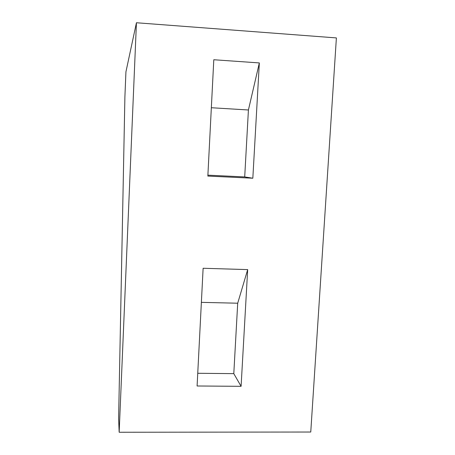 <?xml version="1.0" encoding="UTF-8"?>
<svg xmlns="http://www.w3.org/2000/svg" width="455" height="455" viewBox="0 0 455 455"><rect width="100%" height="100%" fill="white"/><g stroke="black" fill="none" stroke-linecap="round" stroke-linejoin="round"><path stroke-width="0.68" d="M119.165 432.25L136.437 22.75L336.387 37.919L310.759 432.022L119.165 432.25L118.613 418.515L124.903 96.773L125.933 71.844L136.437 22.75M207.844 176.074L213.799 59.742L259.339 62.926L252.832 178.218L207.844 176.074M197.095 385.988L203.123 268.268L247.679 269.605L241.093 386.323L197.095 385.988M211.342 107.733L248.419 109.985L244.705 176.927L207.889 175.164M201.377 302.359L237.703 303.212L233.796 373.64L197.749 373.282M237.703 303.212L247.679 269.605M241.093 386.323L233.796 373.64M252.832 178.218L244.705 176.927M248.419 109.985L259.339 62.926"/></g></svg>
